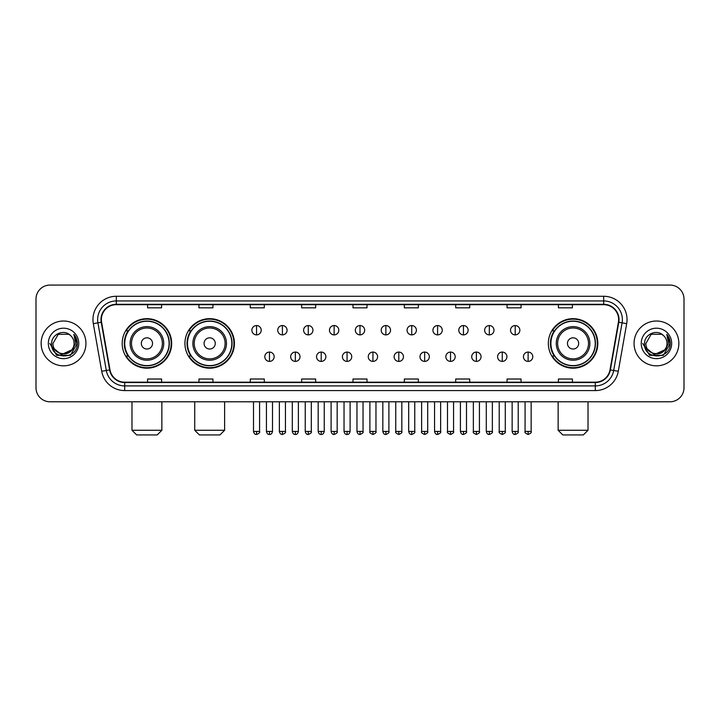 <?xml version="1.0" encoding="UTF-8"?>
<svg xmlns="http://www.w3.org/2000/svg" width="720" height="720" viewBox="0 0 720 720"><rect width="100%" height="100%" fill="white"/><g stroke="black" fill="none" stroke-linecap="round" stroke-linejoin="round"><path stroke-width="1.08" d="M548.334 343.431A24.741 24.741 0 0 0 573.075 368.172A24.741 24.741 0 0 0 597.816 343.431A24.741 24.741 0 0 0 573.075 318.681A24.741 24.741 0 0 0 548.334 343.431M184.932 343.431A24.741 24.741 0 0 0 209.673 368.172A24.741 24.741 0 0 0 234.414 343.431A24.741 24.741 0 0 0 209.673 318.681A24.741 24.741 0 0 0 184.932 343.431M122.184 343.431A24.741 24.741 0 0 0 146.925 368.172A24.741 24.741 0 0 0 171.666 343.431A24.741 24.741 0 0 0 146.925 318.681A24.741 24.741 0 0 0 122.184 343.431M128.115 356.031A22.644 22.644 0 0 1 128.115 330.822M190.863 356.031A22.644 22.644 0 0 1 190.863 330.822M554.265 356.031A22.644 22.644 0 0 1 554.265 330.822M36 299.079L36 387.774A14.004 14.004 0 0 0 50.004 401.787L669.996 401.787A14.004 14.004 0 0 0 684 387.774L684 299.079A14.004 14.004 0 0 0 669.996 285.066L50.004 285.066A14.004 14.004 0 0 0 36 299.079L36 387.774M41.139 343.431A22.41 22.41 0 0 0 63.549 365.832A22.41 22.41 0 0 0 85.95 343.431A22.41 22.41 0 0 0 63.549 321.021A22.41 22.41 0 0 0 41.139 343.431A22.41 22.41 0 0 0 63.549 365.832A22.41 22.41 0 0 0 85.95 343.431A22.41 22.41 0 0 0 63.549 321.021A22.41 22.41 0 0 0 41.139 343.431M634.05 343.431A22.41 22.41 0 0 0 656.451 365.832A22.41 22.41 0 0 0 678.861 343.431A22.41 22.41 0 0 0 656.451 321.021A22.41 22.41 0 0 0 634.05 343.431A22.41 22.41 0 0 0 656.451 365.832A22.41 22.41 0 0 0 678.861 343.431A22.41 22.41 0 0 0 656.451 321.021A22.41 22.41 0 0 0 634.05 343.431M101.358 319.617A14.94 14.94 0 0 1 116.298 304.677L603.702 304.677A14.94 14.94 0 0 1 618.417 322.209L610.02 369.828A14.94 14.94 0 0 1 595.305 382.176L124.695 382.176A14.94 14.94 0 0 1 109.98 369.828L101.583 322.209A14.94 14.94 0 0 1 101.358 319.617M100.989 319.617A15.309 15.309 0 0 0 101.223 322.272L109.62 369.891A15.309 15.309 0 0 0 124.695 382.545L595.305 382.545A15.309 15.309 0 0 0 610.38 369.891L618.777 322.272A15.309 15.309 0 0 0 603.702 304.308L116.298 304.308A15.309 15.309 0 0 0 100.989 319.617M93.312 323.667A23.346 23.346 0 0 1 116.298 296.271L603.702 296.271A23.346 23.346 0 0 1 626.688 323.667L618.291 371.286A23.346 23.346 0 0 1 595.305 390.582L124.695 390.582A23.346 23.346 0 0 1 101.709 371.286L93.312 323.667L97.911 322.857A18.675 18.675 0 0 1 116.298 300.942L603.702 300.942A18.675 18.675 0 0 1 622.089 322.857L613.692 370.476A18.675 18.675 0 0 1 595.305 385.911L124.695 385.911A18.675 18.675 0 0 1 106.308 370.476L97.911 322.857A18.675 18.675 0 0 1 97.623 319.617M669.996 285.066L50.004 285.066M50.004 401.787L669.996 401.787M684 387.774L684 299.079M610.38 369.891L613.692 370.476L622.089 322.857L626.688 323.667M352.998 304.677L352.998 307.836L367.002 307.836L367.002 304.677M301.644 304.677L301.644 307.836L315.648 307.836L315.648 304.677M250.29 304.677L250.29 307.836L264.294 307.836L264.294 304.677M198.936 304.677L198.936 307.836L212.94 307.836L212.94 304.677M147.582 304.677L147.582 307.836L161.586 307.836L161.586 304.677M404.352 304.677L404.352 307.836L418.356 307.836L418.356 304.677M455.706 304.677L455.706 307.836L469.71 307.836L469.71 304.677M507.06 304.677L507.06 307.836L521.064 307.836L521.064 304.677M558.414 304.677L558.414 307.836L572.418 307.836L572.418 304.677M367.002 382.176L367.002 379.017L352.998 379.017L352.998 382.176M315.648 382.176L315.648 379.017L301.644 379.017L301.644 382.176M264.294 382.176L264.294 379.017L250.29 379.017L250.29 382.176M212.94 382.176L212.94 379.017L198.936 379.017L198.936 382.176M161.586 382.176L161.586 379.017L147.582 379.017L147.582 382.176M418.356 382.176L418.356 379.017L404.352 379.017L404.352 382.176M469.71 382.176L469.71 379.017L455.706 379.017L455.706 382.176M521.064 382.176L521.064 379.017L507.06 379.017L507.06 382.176M572.418 382.176L572.418 379.017L558.414 379.017L558.414 382.176M71.631 350.208C66.033 357.777 52.443 352.935 52.992 343.431C52.344 357.039 74.745 357.039 74.097 343.431C74.745 357.039 52.344 357.039 52.992 343.431L58.266 334.287L68.823 334.287L70.461 335.457C63.981 328.671 51.516 334.26 51.633 343.431C50.445 359.712 76.851 360.144 77.283 344.214L77.301 343.431C77.265 339.966 76.113 336.924 73.854 334.305L75.672 343.431L71.631 350.208A10.548 10.548 0 0 0 74.097 343.431C74.745 357.039 52.344 357.039 52.992 343.431L58.266 334.287M74.097 343.431A10.548 10.548 0 0 0 70.461 335.457M72.306 349.641L61.299 354.636L51.957 346.851M48.321 343.431A15.219 15.219 0 0 0 63.549 358.65A15.219 15.219 0 0 0 78.768 343.431A15.219 15.219 0 0 0 63.549 328.203A15.219 15.219 0 0 0 48.321 343.431M73.854 334.305L77.301 343.827L76.662 339.255L77.301 343.827L76.662 339.255L77.301 343.827L73.953 334.422L77.301 343.827L73.953 334.422L77.301 343.431L70.425 355.347L56.664 355.347L49.788 343.431M73.953 334.422L77.301 343.836M157.194 434.934L136.656 434.934L131.985 430.263L161.865 430.263L157.194 434.934M152.532 343.431A5.598 5.598 0 0 0 146.925 337.824A5.598 5.598 0 0 0 141.327 343.431A5.598 5.598 0 0 0 146.925 349.029A5.598 5.598 0 0 0 152.532 343.431M163.737 343.431A16.803 16.803 0 0 0 146.925 326.619A16.803 16.803 0 0 0 130.122 343.431A16.803 16.803 0 0 0 146.925 360.234A16.803 16.803 0 0 0 163.737 343.431A16.803 16.803 0 0 1 146.925 360.234A16.803 16.803 0 0 1 130.122 343.431M169.101 343.431A22.176 22.176 0 0 0 146.925 321.255A22.176 22.176 0 0 0 124.749 343.431A22.176 22.176 0 0 0 146.925 365.598A22.176 22.176 0 0 0 169.101 343.431M171.198 343.431A24.273 24.273 0 0 1 126.18 356.031L128.43 356.031A22.383 22.383 0 0 0 161.739 360.207A22.383 22.383 0 0 0 161.739 326.646A22.383 22.383 0 0 0 128.43 330.822L126.18 330.822A24.273 24.273 0 0 1 171.198 343.431M219.942 434.934L199.404 434.934L194.733 430.263L224.613 430.263L219.942 434.934M215.271 343.431A5.598 5.598 0 0 0 209.673 337.824A5.598 5.598 0 0 0 204.066 343.431A5.598 5.598 0 0 0 209.673 349.029A5.598 5.598 0 0 0 215.271 343.431M226.476 343.431A16.803 16.803 0 0 0 209.673 326.619A16.803 16.803 0 0 0 192.861 343.431A16.803 16.803 0 0 0 209.673 360.234A16.803 16.803 0 0 0 226.476 343.431A16.803 16.803 0 0 1 209.673 360.234A16.803 16.803 0 0 1 192.861 343.431M231.849 343.431A22.176 22.176 0 0 0 209.673 321.255A22.176 22.176 0 0 0 187.497 343.431A22.176 22.176 0 0 0 209.673 365.598A22.176 22.176 0 0 0 231.849 343.431M233.946 343.431A24.273 24.273 0 0 1 188.928 356.031L191.169 356.031A22.383 22.383 0 0 0 224.478 360.207A22.383 22.383 0 0 0 224.478 326.646A22.383 22.383 0 0 0 191.169 330.822L188.928 330.822A24.273 24.273 0 0 1 233.946 343.431M583.344 434.934L562.806 434.934L558.135 430.263L588.015 430.263L583.344 434.934M578.673 343.431A5.598 5.598 0 0 0 573.075 337.824A5.598 5.598 0 0 0 567.468 343.431A5.598 5.598 0 0 0 573.075 349.029A5.598 5.598 0 0 0 578.673 343.431M589.878 343.431A16.803 16.803 0 0 0 573.075 326.619A16.803 16.803 0 0 0 556.263 343.431A16.803 16.803 0 0 0 573.075 360.234A16.803 16.803 0 0 0 589.878 343.431A16.803 16.803 0 0 1 573.075 360.234A16.803 16.803 0 0 1 556.263 343.431M595.251 343.431A22.176 22.176 0 0 0 573.075 321.255A22.176 22.176 0 0 0 550.899 343.431A22.176 22.176 0 0 0 573.075 365.598A22.176 22.176 0 0 0 595.251 343.431M597.348 343.431A24.273 24.273 0 0 1 552.33 356.031L554.58 356.031A22.383 22.383 0 0 0 587.889 360.207A22.383 22.383 0 0 0 587.889 326.646A22.383 22.383 0 0 0 554.58 330.822L552.33 330.822A24.273 24.273 0 0 1 597.348 343.431M256.545 325.548A4.671 4.671 0 0 0 251.874 330.21A4.671 4.671 0 0 0 256.545 334.881A4.671 4.671 0 0 0 261.216 330.21A4.671 4.671 0 0 0 256.545 325.548L256.545 334.881A4.671 4.671 0 0 0 261.216 330.21A4.671 4.671 0 0 0 256.545 325.548M282.411 325.548A4.671 4.671 0 0 0 277.74 330.21A4.671 4.671 0 0 0 282.411 334.881A4.671 4.671 0 0 0 287.073 330.21A4.671 4.671 0 0 0 282.411 325.548L282.411 334.881A4.671 4.671 0 0 0 287.073 330.21A4.671 4.671 0 0 0 282.411 325.548M308.268 325.548A4.671 4.671 0 0 0 303.606 330.21A4.671 4.671 0 0 0 308.268 334.881A4.671 4.671 0 0 0 312.939 330.21A4.671 4.671 0 0 0 308.268 325.548L308.268 334.881A4.671 4.671 0 0 0 312.939 330.21A4.671 4.671 0 0 0 308.268 325.548M334.134 325.548A4.671 4.671 0 0 0 329.463 330.21A4.671 4.671 0 0 0 334.134 334.881A4.671 4.671 0 0 0 338.805 330.21A4.671 4.671 0 0 0 334.134 325.548L334.134 334.881A4.671 4.671 0 0 0 338.805 330.21A4.671 4.671 0 0 0 334.134 325.548M360 325.548A4.671 4.671 0 0 0 355.329 330.21A4.671 4.671 0 0 0 360 334.881A4.671 4.671 0 0 0 364.671 330.21A4.671 4.671 0 0 0 360 325.548L360 334.881A4.671 4.671 0 0 0 364.671 330.21A4.671 4.671 0 0 0 360 325.548M385.866 325.548A4.671 4.671 0 0 0 381.195 330.21A4.671 4.671 0 0 0 385.866 334.881A4.671 4.671 0 0 0 390.537 330.21A4.671 4.671 0 0 0 385.866 325.548L385.866 334.881A4.671 4.671 0 0 0 390.537 330.21A4.671 4.671 0 0 0 385.866 325.548M411.732 325.548A4.671 4.671 0 0 0 407.061 330.21A4.671 4.671 0 0 0 411.732 334.881A4.671 4.671 0 0 0 416.394 330.21A4.671 4.671 0 0 0 411.732 325.548L411.732 334.881A4.671 4.671 0 0 0 416.394 330.21A4.671 4.671 0 0 0 411.732 325.548M437.589 325.548A4.671 4.671 0 0 0 432.927 330.21A4.671 4.671 0 0 0 437.589 334.881A4.671 4.671 0 0 0 442.26 330.21A4.671 4.671 0 0 0 437.589 325.548L437.589 334.881A4.671 4.671 0 0 0 442.26 330.21A4.671 4.671 0 0 0 437.589 325.548M463.455 325.548A4.671 4.671 0 0 0 458.784 330.21A4.671 4.671 0 0 0 463.455 334.881A4.671 4.671 0 0 0 468.126 330.21A4.671 4.671 0 0 0 463.455 325.548L463.455 334.881A4.671 4.671 0 0 0 468.126 330.21A4.671 4.671 0 0 0 463.455 325.548M489.321 325.548A4.671 4.671 0 0 0 484.65 330.21A4.671 4.671 0 0 0 489.321 334.881A4.671 4.671 0 0 0 493.992 330.21A4.671 4.671 0 0 0 489.321 325.548L489.321 334.881A4.671 4.671 0 0 0 493.992 330.21A4.671 4.671 0 0 0 489.321 325.548M515.187 325.548A4.671 4.671 0 0 0 510.516 330.21A4.671 4.671 0 0 0 515.187 334.881A4.671 4.671 0 0 0 519.849 330.21A4.671 4.671 0 0 0 515.187 325.548L515.187 334.881A4.671 4.671 0 0 0 519.849 330.21A4.671 4.671 0 0 0 515.187 325.548M269.478 352.062A4.671 4.671 0 0 0 264.807 356.733A4.671 4.671 0 0 0 269.478 361.404A4.671 4.671 0 0 0 274.149 356.733A4.671 4.671 0 0 0 269.478 352.062L269.478 361.404A4.671 4.671 0 0 0 274.149 356.733A4.671 4.671 0 0 0 269.478 352.062M295.344 352.062A4.671 4.671 0 0 0 290.673 356.733A4.671 4.671 0 0 0 295.344 361.404A4.671 4.671 0 0 0 300.006 356.733A4.671 4.671 0 0 0 295.344 352.062L295.344 361.404A4.671 4.671 0 0 0 300.006 356.733A4.671 4.671 0 0 0 295.344 352.062M321.201 352.062A4.671 4.671 0 0 0 316.539 356.733A4.671 4.671 0 0 0 321.201 361.404A4.671 4.671 0 0 0 325.872 356.733A4.671 4.671 0 0 0 321.201 352.062L321.201 361.404A4.671 4.671 0 0 0 325.872 356.733A4.671 4.671 0 0 0 321.201 352.062M347.067 352.062A4.671 4.671 0 0 0 342.396 356.733A4.671 4.671 0 0 0 347.067 361.404A4.671 4.671 0 0 0 351.738 356.733A4.671 4.671 0 0 0 347.067 352.062L347.067 361.404A4.671 4.671 0 0 0 351.738 356.733A4.671 4.671 0 0 0 347.067 352.062M372.933 352.062A4.671 4.671 0 0 0 368.262 356.733A4.671 4.671 0 0 0 372.933 361.404A4.671 4.671 0 0 0 377.604 356.733A4.671 4.671 0 0 0 372.933 352.062L372.933 361.404A4.671 4.671 0 0 0 377.604 356.733A4.671 4.671 0 0 0 372.933 352.062M398.799 352.062A4.671 4.671 0 0 0 394.128 356.733A4.671 4.671 0 0 0 398.799 361.404A4.671 4.671 0 0 0 403.461 356.733A4.671 4.671 0 0 0 398.799 352.062L398.799 361.404A4.671 4.671 0 0 0 403.461 356.733A4.671 4.671 0 0 0 398.799 352.062M424.656 352.062A4.671 4.671 0 0 0 419.994 356.733A4.671 4.671 0 0 0 424.656 361.404A4.671 4.671 0 0 0 429.327 356.733A4.671 4.671 0 0 0 424.656 352.062L424.656 361.404A4.671 4.671 0 0 0 429.327 356.733A4.671 4.671 0 0 0 424.656 352.062M450.522 352.062A4.671 4.671 0 0 0 445.851 356.733A4.671 4.671 0 0 0 450.522 361.404A4.671 4.671 0 0 0 455.193 356.733A4.671 4.671 0 0 0 450.522 352.062L450.522 361.404A4.671 4.671 0 0 0 455.193 356.733A4.671 4.671 0 0 0 450.522 352.062M476.388 352.062A4.671 4.671 0 0 0 471.717 356.733A4.671 4.671 0 0 0 476.388 361.404A4.671 4.671 0 0 0 481.059 356.733A4.671 4.671 0 0 0 476.388 352.062L476.388 361.404A4.671 4.671 0 0 0 481.059 356.733A4.671 4.671 0 0 0 476.388 352.062M502.254 352.062A4.671 4.671 0 0 0 497.583 356.733A4.671 4.671 0 0 0 502.254 361.404A4.671 4.671 0 0 0 506.916 356.733A4.671 4.671 0 0 0 502.254 352.062L502.254 361.404A4.671 4.671 0 0 0 506.916 356.733A4.671 4.671 0 0 0 502.254 352.062M528.12 352.062A4.671 4.671 0 0 0 523.449 356.733A4.671 4.671 0 0 0 528.12 361.404A4.671 4.671 0 0 0 532.782 356.733A4.671 4.671 0 0 0 528.12 352.062L528.12 361.404A4.671 4.671 0 0 0 532.782 356.733A4.671 4.671 0 0 0 528.12 352.062M667.008 343.431C667.656 357.039 645.255 357.039 645.903 343.431L651.177 334.287L661.734 334.287L663.363 335.457C656.892 328.671 644.427 334.26 644.544 343.431C643.356 359.712 669.762 360.144 670.194 344.214L670.212 343.431C670.176 339.966 669.024 336.924 666.765 334.305L668.583 343.431L664.542 350.208A10.548 10.548 0 0 0 667.008 343.431C667.656 357.039 645.255 357.039 645.903 343.431C645.255 357.039 667.656 357.039 667.008 343.431A10.548 10.548 0 0 0 663.363 335.457M664.542 350.208C658.944 357.777 645.354 352.935 645.903 343.431M665.217 349.641L654.21 354.636L644.868 346.851M641.232 343.431A15.219 15.219 0 0 0 656.451 358.65A15.219 15.219 0 0 0 671.679 343.431A15.219 15.219 0 0 0 656.451 328.203A15.219 15.219 0 0 0 641.232 343.431M666.765 334.305L670.212 343.827L669.573 339.255L670.212 343.827L669.573 339.255L670.212 343.827L666.864 334.422L670.212 343.827L666.864 334.422L670.212 343.431L663.336 355.347L649.575 355.347L642.699 343.431M666.864 334.422L670.212 343.836M603.702 296.271L603.702 304.308M97.911 322.857L101.223 322.272M124.695 390.582L124.695 382.545M595.305 382.545L595.305 390.582M101.709 371.286L109.62 369.891M618.777 322.272L622.089 322.857M116.298 296.271L116.298 304.308M613.692 370.476L618.291 371.286M162.369 343.431A15.444 15.444 0 0 0 146.925 327.987A15.444 15.444 0 0 0 131.49 343.431A15.444 15.444 0 0 0 146.925 358.866A15.444 15.444 0 0 0 162.369 343.431M225.108 343.431A15.444 15.444 0 0 0 209.673 327.987A15.444 15.444 0 0 0 194.229 343.431A15.444 15.444 0 0 0 209.673 358.866A15.444 15.444 0 0 0 225.108 343.431M588.51 343.431A15.444 15.444 0 0 0 573.075 327.987A15.444 15.444 0 0 0 557.631 343.431A15.444 15.444 0 0 0 573.075 358.866A15.444 15.444 0 0 0 588.51 343.431M256.545 431.433L253.512 431.433C254.043 433.593 255.051 434.601 256.545 434.466L256.545 431.433L259.578 431.433L259.578 401.787M282.411 431.433L279.369 431.433C279.9 433.593 280.917 434.601 282.411 434.466L282.411 431.433L285.444 431.433L285.444 401.787M308.268 431.433L305.235 431.433C305.766 433.593 306.783 434.601 308.268 434.466L308.268 431.433L311.31 431.433L311.31 401.787M334.134 431.433L331.101 431.433C331.632 433.593 332.64 434.601 334.134 434.466L334.134 431.433L337.167 431.433L337.167 401.787M360 431.433L356.967 431.433C357.498 433.593 358.506 434.601 360 434.466L360 431.433L363.033 431.433L363.033 401.787M385.866 431.433L382.833 431.433C383.355 433.593 384.372 434.601 385.866 434.466L385.866 431.433L388.899 431.433L388.899 401.787M411.732 431.433L408.69 431.433C409.221 433.593 410.238 434.601 411.732 434.466L411.732 431.433L414.765 431.433L414.765 401.787M437.589 431.433L434.556 431.433C435.087 433.593 436.095 434.601 437.589 434.466L437.589 431.433L440.631 431.433L440.631 401.787M463.455 431.433L460.422 431.433C460.953 433.593 461.961 434.601 463.455 434.466L463.455 431.433L466.488 431.433L466.488 401.787M489.321 431.433L486.288 431.433C486.819 433.593 487.827 434.601 489.321 434.466L489.321 431.433L492.354 431.433L492.354 401.787M515.187 431.433L512.145 431.433C512.676 433.593 513.693 434.601 515.187 434.466L515.187 431.433L518.22 431.433L518.22 401.787M269.478 431.433L266.445 431.433C266.967 433.593 267.984 434.601 269.478 434.466L269.478 431.433L272.511 431.433L272.511 401.787M295.344 431.433L292.302 431.433C292.833 433.593 293.85 434.601 295.344 434.466L295.344 431.433L298.377 431.433L298.377 401.787M321.201 431.433L318.168 431.433C318.699 433.593 319.707 434.601 321.201 434.466L321.201 431.433L324.243 431.433L324.243 401.787M347.067 431.433L344.034 431.433C344.565 433.593 345.573 434.601 347.067 434.466L347.067 431.433L350.1 431.433L350.1 401.787M372.933 431.433L369.9 431.433C369.279 432.396 370.296 433.413 372.933 434.466L372.933 431.433L375.966 431.433L375.966 401.787M398.799 431.433L395.757 431.433C395.145 432.396 396.153 433.413 398.799 434.466L398.799 431.433L401.832 431.433L401.832 401.787M424.656 431.433L421.623 431.433C421.011 432.396 422.019 433.413 424.656 434.466L424.656 431.433L427.698 431.433L427.698 401.787M450.522 431.433L447.489 431.433C446.877 432.396 447.885 433.413 450.522 434.466L450.522 431.433L453.555 431.433L453.555 401.787M476.388 431.433L473.355 431.433C472.734 432.396 473.751 433.413 476.388 434.466L476.388 431.433L479.421 431.433L479.421 401.787M502.254 431.433L499.221 431.433C498.6 432.396 499.617 433.413 502.254 434.466L502.254 431.433L505.287 431.433L505.287 401.787M528.12 431.433L525.078 431.433C524.466 432.396 525.474 433.413 528.12 434.466L528.12 431.433L531.153 431.433L531.153 401.787M161.865 401.787L161.865 430.263M131.985 401.787L131.985 430.263M224.613 401.787L224.613 430.263M194.733 401.787L194.733 430.263M588.015 401.787L588.015 430.263M558.135 401.787L558.135 430.263M253.512 431.433L253.512 401.787M259.578 431.433C260.19 432.396 259.182 433.413 256.545 434.466M279.369 431.433L279.369 401.787M285.444 431.433C286.056 432.396 285.048 433.413 282.411 434.466M305.235 431.433L305.235 401.787M311.31 431.433C311.922 432.396 310.914 433.413 308.268 434.466M331.101 431.433L331.101 401.787M337.167 431.433C337.788 432.396 336.771 433.413 334.134 434.466M356.967 431.433L356.967 401.787M363.033 431.433C363.654 432.396 362.637 433.413 360 434.466M382.833 431.433L382.833 401.787M388.899 431.433C389.511 432.396 388.503 433.413 385.866 434.466M408.69 431.433L408.69 401.787M414.765 431.433C415.377 432.396 414.369 433.413 411.732 434.466M434.556 431.433L434.556 401.787M440.631 431.433C441.243 432.396 440.235 433.413 437.589 434.466M460.422 431.433L460.422 401.787M466.488 431.433C467.109 432.396 466.092 433.413 463.455 434.466M486.288 431.433L486.288 401.787M492.354 431.433C492.966 432.396 491.958 433.413 489.321 434.466M512.145 431.433L512.145 401.787M518.22 431.433C518.832 432.396 517.824 433.413 515.187 434.466M266.445 431.433L266.445 401.787M272.511 431.433C271.98 433.593 270.972 434.601 269.478 434.466M292.302 431.433L292.302 401.787M298.377 431.433C297.846 433.593 296.829 434.601 295.344 434.466M318.168 431.433L318.168 401.787M324.243 431.433C323.712 433.593 322.695 434.601 321.201 434.466M344.034 431.433L344.034 401.787M350.1 431.433C349.569 433.593 348.561 434.601 347.067 434.466M369.9 431.433L369.9 401.787M375.966 431.433C376.578 432.396 375.57 433.413 372.933 434.466M395.757 431.433L395.757 401.787M401.832 431.433C402.444 432.396 401.436 433.413 398.799 434.466M421.623 431.433L421.623 401.787M427.698 431.433C428.31 432.396 427.302 433.413 424.656 434.466M447.489 431.433L447.489 401.787M453.555 431.433C454.176 432.396 453.159 433.413 450.522 434.466M473.355 431.433L473.355 401.787M479.421 431.433C480.042 432.396 479.025 433.413 476.388 434.466M499.221 431.433L499.221 401.787M505.287 431.433C505.899 432.396 504.891 433.413 502.254 434.466M525.078 431.433L525.078 401.787M531.153 431.433C531.765 432.396 530.757 433.413 528.12 434.466"/></g></svg>
